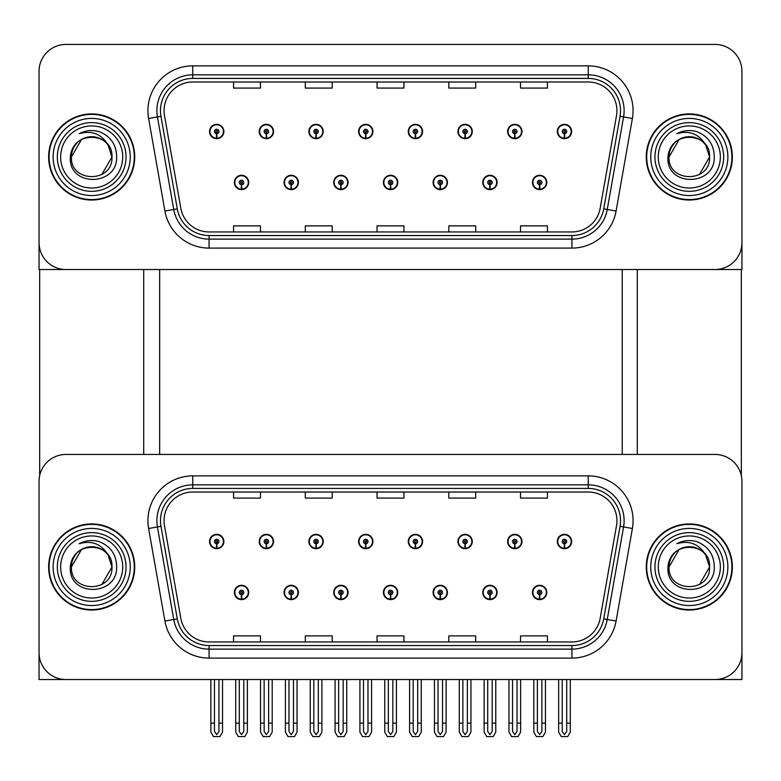 <?xml version="1.0" encoding="UTF-8"?>
<svg xmlns="http://www.w3.org/2000/svg" width="781" height="781" viewBox="0 0 781 781"><rect width="100%" height="100%" fill="white"/><g stroke="black" fill="none" stroke-linecap="round" stroke-linejoin="round"><path stroke-width="1.17" d="M383.412 592.457A7.175 7.175 0 0 0 390.588 599.632A7.175 7.175 0 0 0 397.763 592.457A7.175 7.175 0 0 0 390.588 585.281A7.175 7.175 0 0 0 383.412 592.457M433.094 592.457A7.175 7.175 0 0 0 440.269 599.632A7.175 7.175 0 0 0 447.445 592.457A7.175 7.175 0 0 0 440.269 585.281A7.175 7.175 0 0 0 433.094 592.457M333.731 592.457A7.175 7.175 0 0 0 340.906 599.632A7.175 7.175 0 0 0 348.082 592.457A7.175 7.175 0 0 0 340.906 585.281A7.175 7.175 0 0 0 333.731 592.457M284.05 592.457A7.175 7.175 0 0 0 291.225 599.632A7.175 7.175 0 0 0 298.401 592.457A7.175 7.175 0 0 0 291.225 585.281A7.175 7.175 0 0 0 284.05 592.457M234.368 592.457A7.175 7.175 0 0 0 241.544 599.632A7.175 7.175 0 0 0 248.719 592.457A7.175 7.175 0 0 0 241.544 585.281A7.175 7.175 0 0 0 234.368 592.457M482.775 592.457A7.175 7.175 0 0 0 489.951 599.632A7.175 7.175 0 0 0 497.126 592.457A7.175 7.175 0 0 0 489.951 585.281A7.175 7.175 0 0 0 482.775 592.457M507.621 541.516A7.175 7.175 0 0 0 514.796 548.692A7.175 7.175 0 0 0 521.972 541.516A7.175 7.175 0 0 0 514.796 534.341A7.175 7.175 0 0 0 507.621 541.516M457.939 541.516A7.175 7.175 0 0 0 465.115 548.692A7.175 7.175 0 0 0 472.29 541.516A7.175 7.175 0 0 0 465.115 534.341A7.175 7.175 0 0 0 457.939 541.516M408.258 541.516A7.175 7.175 0 0 0 415.433 548.692A7.175 7.175 0 0 0 422.609 541.516A7.175 7.175 0 0 0 415.433 534.341A7.175 7.175 0 0 0 408.258 541.516M358.577 541.516A7.175 7.175 0 0 0 365.752 548.692A7.175 7.175 0 0 0 372.928 541.516A7.175 7.175 0 0 0 365.752 534.341A7.175 7.175 0 0 0 358.577 541.516M308.895 541.516A7.175 7.175 0 0 0 316.071 548.692A7.175 7.175 0 0 0 323.236 541.516A7.175 7.175 0 0 0 316.071 534.341A7.175 7.175 0 0 0 308.895 541.516M259.214 541.516A7.175 7.175 0 0 0 266.389 548.692A7.175 7.175 0 0 0 273.555 541.516A7.175 7.175 0 0 0 266.389 534.341A7.175 7.175 0 0 0 259.214 541.516M209.533 541.516A7.175 7.175 0 0 0 216.698 548.692A7.175 7.175 0 0 0 223.874 541.516A7.175 7.175 0 0 0 216.698 534.341A7.175 7.175 0 0 0 209.533 541.516M532.457 592.457A7.175 7.175 0 0 0 539.632 599.632A7.175 7.175 0 0 0 546.807 592.457A7.175 7.175 0 0 0 539.632 585.281A7.175 7.175 0 0 0 532.457 592.457M557.302 541.516A7.175 7.175 0 0 0 564.478 548.692A7.175 7.175 0 0 0 571.653 541.516A7.175 7.175 0 0 0 564.478 534.341A7.175 7.175 0 0 0 557.302 541.516M741.95 679.538L741.95 481.34A26.905 26.905 0 0 0 715.045 454.444L65.955 454.444A26.905 26.905 0 0 0 39.05 481.34L39.05 679.538L741.95 679.538M159.666 269.523L159.666 454.444M622.232 269.523L622.232 454.444M383.412 182.442A7.175 7.175 0 0 0 390.588 189.617A7.175 7.175 0 0 0 397.763 182.442A7.175 7.175 0 0 0 390.588 175.276A7.175 7.175 0 0 0 383.412 182.442M433.094 182.442A7.175 7.175 0 0 0 440.269 189.617A7.175 7.175 0 0 0 447.445 182.442A7.175 7.175 0 0 0 440.269 175.276A7.175 7.175 0 0 0 433.094 182.442M333.731 182.442A7.175 7.175 0 0 0 340.906 189.617A7.175 7.175 0 0 0 348.082 182.442A7.175 7.175 0 0 0 340.906 175.276A7.175 7.175 0 0 0 333.731 182.442M284.05 182.442A7.175 7.175 0 0 0 291.225 189.617A7.175 7.175 0 0 0 298.401 182.442A7.175 7.175 0 0 0 291.225 175.276A7.175 7.175 0 0 0 284.05 182.442M234.368 182.442A7.175 7.175 0 0 0 241.544 189.617A7.175 7.175 0 0 0 248.719 182.442A7.175 7.175 0 0 0 241.544 175.276A7.175 7.175 0 0 0 234.368 182.442M482.775 182.442A7.175 7.175 0 0 0 489.951 189.617A7.175 7.175 0 0 0 497.126 182.442A7.175 7.175 0 0 0 489.951 175.276A7.175 7.175 0 0 0 482.775 182.442M507.621 131.511A7.175 7.175 0 0 0 514.796 138.686A7.175 7.175 0 0 0 521.972 131.511A7.175 7.175 0 0 0 514.796 124.335A7.175 7.175 0 0 0 507.621 131.511M457.939 131.511A7.175 7.175 0 0 0 465.115 138.686A7.175 7.175 0 0 0 472.29 131.511A7.175 7.175 0 0 0 465.115 124.335A7.175 7.175 0 0 0 457.939 131.511M408.258 131.511A7.175 7.175 0 0 0 415.433 138.686A7.175 7.175 0 0 0 422.609 131.511A7.175 7.175 0 0 0 415.433 124.335A7.175 7.175 0 0 0 408.258 131.511M358.577 131.511A7.175 7.175 0 0 0 365.752 138.686A7.175 7.175 0 0 0 372.928 131.511A7.175 7.175 0 0 0 365.752 124.335A7.175 7.175 0 0 0 358.577 131.511M308.895 131.511A7.175 7.175 0 0 0 316.071 138.686A7.175 7.175 0 0 0 323.236 131.511A7.175 7.175 0 0 0 316.071 124.335A7.175 7.175 0 0 0 308.895 131.511M259.214 131.511A7.175 7.175 0 0 0 266.389 138.686A7.175 7.175 0 0 0 273.555 131.511A7.175 7.175 0 0 0 266.389 124.335A7.175 7.175 0 0 0 259.214 131.511M209.533 131.511A7.175 7.175 0 0 0 216.698 138.686A7.175 7.175 0 0 0 223.874 131.511A7.175 7.175 0 0 0 216.698 124.335A7.175 7.175 0 0 0 209.533 131.511M532.457 182.442A7.175 7.175 0 0 0 539.632 189.617A7.175 7.175 0 0 0 546.807 182.442A7.175 7.175 0 0 0 539.632 175.276A7.175 7.175 0 0 0 532.457 182.442M557.302 131.511A7.175 7.175 0 0 0 564.478 138.686A7.175 7.175 0 0 0 571.653 131.511A7.175 7.175 0 0 0 564.478 124.335A7.175 7.175 0 0 0 557.302 131.511M741.95 269.523L741.95 71.335A26.905 26.905 0 0 0 715.045 44.429L65.955 44.429A26.905 26.905 0 0 0 39.05 71.335L39.05 269.523L741.95 269.523M48.647 566.986A43.043 43.043 0 0 0 91.689 610.029A43.043 43.043 0 0 0 134.732 566.986A43.043 43.043 0 0 0 91.689 523.944A43.043 43.043 0 0 0 48.647 566.986M646.268 566.986A43.043 43.043 0 0 0 689.311 610.029A43.043 43.043 0 0 0 732.353 566.986A43.043 43.043 0 0 0 689.311 523.944A43.043 43.043 0 0 0 646.268 566.986M164.059 520.712A28.702 28.702 0 0 1 192.761 492.02L588.239 492.02A28.702 28.702 0 0 1 616.502 525.701L600.179 618.249A28.702 28.702 0 0 1 571.926 641.962L209.074 641.962A28.702 28.702 0 0 1 180.821 618.249L164.498 525.701A28.702 28.702 0 0 1 164.059 520.712M160.476 520.712A32.285 32.285 0 0 0 160.964 526.316L177.287 618.864A32.285 32.285 0 0 0 209.074 645.545L571.926 645.545A32.285 32.285 0 0 0 603.713 618.864L620.036 526.316A32.285 32.285 0 0 0 588.239 488.428L192.761 488.428A32.285 32.285 0 0 0 160.476 520.712M148.605 528.503A44.839 44.839 0 0 1 192.761 475.873L588.239 475.873A44.839 44.839 0 0 1 632.395 528.503L616.082 621.051A44.839 44.839 0 0 1 571.926 658.1L209.074 658.1A44.839 44.839 0 0 1 164.918 621.051L148.605 528.503L157.43 526.941A35.867 35.867 0 0 1 192.761 484.845L588.239 484.845A35.867 35.867 0 0 1 623.57 526.941L607.247 619.489A35.867 35.867 0 0 1 571.926 649.128L209.074 649.128A35.867 35.867 0 0 1 173.753 619.489L157.43 526.941A35.867 35.867 0 0 1 156.883 520.712M715.045 454.444L65.955 454.444M39.05 481.34L39.05 652.633A26.905 26.905 0 0 0 65.955 679.538L715.045 679.538A26.905 26.905 0 0 0 741.95 652.633L741.95 481.34M377.047 492.02L377.047 498.093L403.953 498.093L403.953 492.02M305.303 492.02L305.303 498.093L332.208 498.093L332.208 492.02M233.558 492.02L233.558 498.093L260.464 498.093L260.464 492.02M448.792 492.02L448.792 498.093L475.697 498.093L475.697 492.02M520.537 492.02L520.537 498.093L547.442 498.093L547.442 492.02M403.953 641.962L403.953 635.88L377.047 635.88L377.047 641.962M332.208 641.962L332.208 635.88L305.303 635.88L305.303 641.962M260.464 641.962L260.464 635.88L233.558 635.88L233.558 641.962M475.697 641.962L475.697 635.88L448.792 635.88L448.792 641.962M547.442 641.962L547.442 635.88L520.537 635.88L520.537 641.962M48.647 156.981A43.043 43.043 0 0 0 91.689 200.024A43.043 43.043 0 0 0 134.732 156.981A43.043 43.043 0 0 0 91.689 113.928A43.043 43.043 0 0 0 48.647 156.981M646.268 156.981A43.043 43.043 0 0 0 689.311 200.024A43.043 43.043 0 0 0 732.353 156.981A43.043 43.043 0 0 0 689.311 113.928A43.043 43.043 0 0 0 646.268 156.981M164.059 110.707A28.702 28.702 0 0 1 192.761 82.005L588.239 82.005A28.702 28.702 0 0 1 616.502 115.686L600.179 208.234A28.702 28.702 0 0 1 571.926 231.947L209.074 231.947A28.702 28.702 0 0 1 180.821 208.234L164.498 115.686A28.702 28.702 0 0 1 164.059 110.707M160.476 110.707A32.285 32.285 0 0 0 160.964 116.31L177.287 208.859A32.285 32.285 0 0 0 209.074 235.54L571.926 235.54A32.285 32.285 0 0 0 603.713 208.859L620.036 116.31A32.285 32.285 0 0 0 588.239 78.422L192.761 78.422A32.285 32.285 0 0 0 160.476 110.707M148.605 118.487A44.839 44.839 0 0 1 192.761 65.868L588.239 65.868A44.839 44.839 0 0 1 632.395 118.487L616.082 211.036A44.839 44.839 0 0 1 571.926 248.094L209.074 248.094A44.839 44.839 0 0 1 164.918 211.036L148.605 118.487L157.43 116.935A35.867 35.867 0 0 1 192.761 74.83L588.239 74.83A35.867 35.867 0 0 1 623.57 116.935L607.247 209.484A35.867 35.867 0 0 1 571.926 239.123L209.074 239.123A35.867 35.867 0 0 1 173.753 209.484L157.43 116.935A35.867 35.867 0 0 1 156.883 110.707M715.045 44.429L65.955 44.429M39.05 71.335L39.05 242.618A26.905 26.905 0 0 0 65.955 269.523L715.045 269.523A26.905 26.905 0 0 0 741.95 242.618L741.95 71.335M603.713 208.859L607.247 209.484L623.57 116.935L632.395 118.487M377.047 82.005L377.047 88.077L403.953 88.077L403.953 82.005M305.303 82.005L305.303 88.077L332.208 88.077L332.208 82.005M233.558 82.005L233.558 88.077L260.464 88.077L260.464 82.005M448.792 82.005L448.792 88.077L475.697 88.077L475.697 82.005M520.537 82.005L520.537 88.077L547.442 88.077L547.442 82.005M403.953 231.947L403.953 225.875L377.047 225.875L377.047 231.947M332.208 231.947L332.208 225.875L305.303 225.875L305.303 231.947M260.464 231.947L260.464 225.875L233.558 225.875L233.558 231.947M475.697 231.947L475.697 225.875L448.792 225.875L448.792 231.947M547.442 231.947L547.442 225.875L520.537 225.875L520.537 231.947M541.877 679.538L541.877 731.446L539.632 734.648L537.396 731.446L537.396 723.118L533.804 723.118L533.804 732.09L536.391 736.571L542.873 736.571L545.46 732.09L545.46 679.538M539.534 594.692L539.339 599.173A6.726 6.726 0 0 1 532.906 592.457A6.726 6.726 0 0 1 539.632 585.73A6.726 6.726 0 0 1 546.358 592.457A6.726 6.726 0 0 1 539.925 599.173L539.73 594.692A2.245 2.245 0 0 0 541.877 592.457A2.245 2.245 0 0 0 539.632 590.211A2.245 2.245 0 0 0 537.396 592.457A2.245 2.245 0 0 0 539.534 594.692L539.593 593.355A0.898 0.898 0 0 1 538.734 592.457A0.898 0.898 0 0 1 539.632 591.559A0.898 0.898 0 0 1 540.53 592.457A0.898 0.898 0 0 1 539.671 593.355L539.73 594.692M533.804 679.538L533.804 723.118M537.396 679.538L537.396 723.118M541.877 723.118L545.46 723.118M566.723 679.538L566.723 731.446L564.478 734.648L562.232 731.446L562.232 723.118L558.649 723.118L558.649 732.09L561.236 736.571L567.719 736.571L570.306 732.09L570.306 679.538M564.38 543.761L564.185 548.242A6.726 6.726 0 0 1 557.751 541.516A6.726 6.726 0 0 1 564.478 534.79A6.726 6.726 0 0 1 571.204 541.516A6.726 6.726 0 0 1 564.77 548.242L564.575 543.761A2.245 2.245 0 0 0 566.723 541.516A2.245 2.245 0 0 0 564.478 539.28A2.245 2.245 0 0 0 562.232 541.516A2.245 2.245 0 0 0 564.38 543.761L564.438 542.414A0.898 0.898 0 0 1 563.579 541.516A0.898 0.898 0 0 1 564.478 540.618A0.898 0.898 0 0 1 565.376 541.516A0.898 0.898 0 0 1 564.517 542.414L564.575 543.761M558.649 679.538L558.649 723.118M562.232 679.538L562.232 723.118M566.723 723.118L570.306 723.118M539.534 184.687L539.339 189.168A6.726 6.726 0 0 1 532.906 182.442A6.726 6.726 0 0 1 539.632 175.715A6.726 6.726 0 0 1 546.358 182.442A6.726 6.726 0 0 1 539.925 189.168L539.73 184.687A2.245 2.245 0 0 0 541.877 182.442A2.245 2.245 0 0 0 539.632 180.206A2.245 2.245 0 0 0 537.396 182.442A2.245 2.245 0 0 0 539.534 184.687L539.593 183.34A0.898 0.898 0 0 1 538.734 182.442A0.898 0.898 0 0 1 539.632 181.553A0.898 0.898 0 0 1 540.53 182.442A0.898 0.898 0 0 1 539.671 183.34L539.73 184.687M539.632 734.648L537.396 731.446M564.38 133.746L564.185 138.227A6.726 6.726 0 0 1 557.751 131.511A6.726 6.726 0 0 1 564.478 124.784A6.726 6.726 0 0 1 571.204 131.511A6.726 6.726 0 0 1 564.77 138.227L564.575 133.746A2.245 2.245 0 0 0 566.723 131.511A2.245 2.245 0 0 0 564.478 129.265A2.245 2.245 0 0 0 562.232 131.511A2.245 2.245 0 0 0 564.38 133.746L564.438 132.409A0.898 0.898 0 0 1 563.579 131.511A0.898 0.898 0 0 1 564.478 130.612A0.898 0.898 0 0 1 565.376 131.511A0.898 0.898 0 0 1 564.517 132.409L564.575 133.746M514.699 133.746L514.503 138.227A6.726 6.726 0 0 1 508.07 131.511A6.726 6.726 0 0 1 514.796 124.784A6.726 6.726 0 0 1 521.523 131.511A6.726 6.726 0 0 1 515.089 138.227L514.894 133.746A2.245 2.245 0 0 0 517.032 131.511A2.245 2.245 0 0 0 514.796 129.265A2.245 2.245 0 0 0 512.551 131.511A2.245 2.245 0 0 0 514.699 133.746L514.757 132.409A0.898 0.898 0 0 1 513.898 131.511A0.898 0.898 0 0 1 514.796 130.612A0.898 0.898 0 0 1 515.694 131.511A0.898 0.898 0 0 1 514.835 132.409L514.894 133.746M465.017 133.746L464.822 138.227A6.726 6.726 0 0 1 458.388 131.511A6.726 6.726 0 0 1 465.115 124.784A6.726 6.726 0 0 1 471.841 131.511A6.726 6.726 0 0 1 465.408 138.227L465.212 133.746A2.245 2.245 0 0 0 467.35 131.511A2.245 2.245 0 0 0 465.115 129.265A2.245 2.245 0 0 0 462.869 131.511A2.245 2.245 0 0 0 465.017 133.746L465.076 132.409A0.898 0.898 0 0 1 464.217 131.511A0.898 0.898 0 0 1 465.115 130.612A0.898 0.898 0 0 1 466.013 131.511A0.898 0.898 0 0 1 465.154 132.409L465.212 133.746M415.336 133.746L415.141 138.227A6.726 6.726 0 0 1 408.707 131.511A6.726 6.726 0 0 1 415.433 124.784A6.726 6.726 0 0 1 422.16 131.511A6.726 6.726 0 0 1 415.726 138.227L415.531 133.746A2.245 2.245 0 0 0 417.669 131.511A2.245 2.245 0 0 0 415.433 129.265A2.245 2.245 0 0 0 413.188 131.511A2.245 2.245 0 0 0 415.336 133.746L415.394 132.409A0.898 0.898 0 0 1 414.535 131.511A0.898 0.898 0 0 1 415.433 130.612A0.898 0.898 0 0 1 416.332 131.511A0.898 0.898 0 0 1 415.472 132.409L415.531 133.746M417.669 679.538L417.669 731.446L415.433 734.648L413.188 731.446L413.188 723.118L409.605 723.118L409.605 732.09L412.192 736.571L418.675 736.571L421.262 732.09L421.262 679.538M365.654 133.746L365.459 138.227A6.726 6.726 0 0 1 359.026 131.511A6.726 6.726 0 0 1 365.752 124.784A6.726 6.726 0 0 1 372.478 131.511A6.726 6.726 0 0 1 366.045 138.227L365.85 133.746A2.245 2.245 0 0 0 367.988 131.511A2.245 2.245 0 0 0 365.752 129.265A2.245 2.245 0 0 0 363.507 131.511A2.245 2.245 0 0 0 365.654 133.746L365.713 132.409A0.898 0.898 0 0 1 364.854 131.511A0.898 0.898 0 0 1 365.752 130.612A0.898 0.898 0 0 1 366.65 131.511A0.898 0.898 0 0 1 365.791 132.409L365.85 133.746M517.032 679.538L517.032 731.446L514.796 734.648L512.551 731.446L512.551 723.118L508.968 723.118L508.968 732.09L511.555 736.571L518.037 736.571L520.624 732.09L520.624 679.538M514.699 543.761L514.503 548.242A6.726 6.726 0 0 1 508.07 541.516A6.726 6.726 0 0 1 514.796 534.79A6.726 6.726 0 0 1 521.523 541.516A6.726 6.726 0 0 1 515.089 548.242L514.894 543.761A2.245 2.245 0 0 0 517.032 541.516A2.245 2.245 0 0 0 514.796 539.28A2.245 2.245 0 0 0 512.551 541.516A2.245 2.245 0 0 0 514.699 543.761L514.757 542.414A0.898 0.898 0 0 1 513.898 541.516A0.898 0.898 0 0 1 514.796 540.618A0.898 0.898 0 0 1 515.694 541.516A0.898 0.898 0 0 1 514.835 542.414L514.894 543.761M508.968 679.538L508.968 723.118M512.551 679.538L512.551 723.118M517.032 723.118L520.624 723.118M467.35 679.538L467.35 731.446L465.115 734.648L462.869 731.446L462.869 723.118L459.287 723.118L459.287 732.09L461.874 736.571L468.356 736.571L470.943 732.09L470.943 679.538M465.017 543.761L464.822 548.242A6.726 6.726 0 0 1 458.388 541.516A6.726 6.726 0 0 1 465.115 534.79A6.726 6.726 0 0 1 471.841 541.516A6.726 6.726 0 0 1 465.408 548.242L465.212 543.761A2.245 2.245 0 0 0 467.35 541.516A2.245 2.245 0 0 0 465.115 539.28A2.245 2.245 0 0 0 462.869 541.516A2.245 2.245 0 0 0 465.017 543.761L465.076 542.414A0.898 0.898 0 0 1 464.217 541.516A0.898 0.898 0 0 1 465.115 540.618A0.898 0.898 0 0 1 466.013 541.516A0.898 0.898 0 0 1 465.154 542.414L465.212 543.761M459.287 679.538L459.287 723.118M462.869 679.538L462.869 723.118M467.35 723.118L470.943 723.118M415.336 543.761L415.141 548.242A6.726 6.726 0 0 1 408.707 541.516A6.726 6.726 0 0 1 415.433 534.79A6.726 6.726 0 0 1 422.16 541.516A6.726 6.726 0 0 1 415.726 548.242L415.531 543.761A2.245 2.245 0 0 0 417.669 541.516A2.245 2.245 0 0 0 415.433 539.28A2.245 2.245 0 0 0 413.188 541.516A2.245 2.245 0 0 0 415.336 543.761L415.394 542.414A0.898 0.898 0 0 1 414.535 541.516A0.898 0.898 0 0 1 415.433 540.618A0.898 0.898 0 0 1 416.332 541.516A0.898 0.898 0 0 1 415.472 542.414L415.531 543.761M409.605 679.538L409.605 723.118M413.188 679.538L413.188 723.118M415.433 734.648L413.188 731.446M417.669 723.118L421.262 723.118M367.988 679.538L367.988 731.446L365.752 734.648L363.507 731.446L363.507 723.118L359.924 723.118L359.924 732.09L362.511 736.571L368.993 736.571L371.58 732.09L371.58 679.538M365.654 543.761L365.459 548.242A6.726 6.726 0 0 1 359.026 541.516A6.726 6.726 0 0 1 365.752 534.79A6.726 6.726 0 0 1 372.478 541.516A6.726 6.726 0 0 1 366.045 548.242L365.85 543.761A2.245 2.245 0 0 0 367.988 541.516A2.245 2.245 0 0 0 365.752 539.28A2.245 2.245 0 0 0 363.507 541.516A2.245 2.245 0 0 0 365.654 543.761L365.713 542.414A0.898 0.898 0 0 1 364.854 541.516A0.898 0.898 0 0 1 365.752 540.618A0.898 0.898 0 0 1 366.65 541.516A0.898 0.898 0 0 1 365.791 542.414L365.85 543.761M359.924 679.538L359.924 723.118M363.507 679.538L363.507 723.118M367.988 723.118L371.58 723.118M492.196 679.538L492.196 731.446L489.951 734.648L487.715 731.446L487.715 723.118L484.122 723.118L484.122 732.09L486.709 736.571L493.192 736.571L495.779 732.09L495.779 679.538M489.853 594.692L489.658 599.173A6.726 6.726 0 0 1 483.224 592.457A6.726 6.726 0 0 1 489.951 585.73A6.726 6.726 0 0 1 496.677 592.457A6.726 6.726 0 0 1 490.243 599.173L490.048 594.692A2.245 2.245 0 0 0 492.196 592.457A2.245 2.245 0 0 0 489.951 590.211A2.245 2.245 0 0 0 487.715 592.457A2.245 2.245 0 0 0 489.853 594.692L489.912 593.355A0.898 0.898 0 0 1 489.052 592.457A0.898 0.898 0 0 1 489.951 591.559A0.898 0.898 0 0 1 490.849 592.457A0.898 0.898 0 0 1 489.99 593.355L490.048 594.692M484.122 679.538L484.122 723.118M487.715 679.538L487.715 723.118M492.196 723.118L495.779 723.118M442.515 679.538L442.515 731.446L440.269 734.648L438.034 731.446L438.034 723.118L434.441 723.118L434.441 732.09L437.028 736.571L443.51 736.571L446.097 732.09L446.097 679.538M440.172 594.692L439.976 599.173A6.726 6.726 0 0 1 433.543 592.457A6.726 6.726 0 0 1 440.269 585.73A6.726 6.726 0 0 1 446.996 592.457A6.726 6.726 0 0 1 440.562 599.173L440.367 594.692A2.245 2.245 0 0 0 442.515 592.457A2.245 2.245 0 0 0 440.269 590.211A2.245 2.245 0 0 0 438.034 592.457A2.245 2.245 0 0 0 440.172 594.692L440.23 593.355A0.898 0.898 0 0 1 439.371 592.457A0.898 0.898 0 0 1 440.269 591.559A0.898 0.898 0 0 1 441.167 592.457A0.898 0.898 0 0 1 440.308 593.355L440.367 594.692M434.441 679.538L434.441 723.118M438.034 679.538L438.034 723.118M442.515 723.118L446.097 723.118M392.833 679.538L392.833 731.446L390.588 734.648L388.352 731.446L388.352 723.118L384.76 723.118L384.76 732.09L387.347 736.571L393.829 736.571L396.416 732.09L396.416 679.538M390.49 594.692L390.295 599.173A6.726 6.726 0 0 1 383.861 592.457A6.726 6.726 0 0 1 390.588 585.73A6.726 6.726 0 0 1 397.314 592.457A6.726 6.726 0 0 1 390.881 599.173L390.685 594.692A2.245 2.245 0 0 0 392.833 592.457A2.245 2.245 0 0 0 390.588 590.211A2.245 2.245 0 0 0 388.352 592.457A2.245 2.245 0 0 0 390.49 594.692L390.549 593.355A0.898 0.898 0 0 1 389.69 592.457A0.898 0.898 0 0 1 390.588 591.559A0.898 0.898 0 0 1 391.486 592.457A0.898 0.898 0 0 1 390.627 593.355L390.685 594.692M384.76 679.538L384.76 723.118M388.352 679.538L388.352 723.118M392.833 723.118L396.416 723.118M489.853 184.687L489.658 189.168A6.726 6.726 0 0 1 483.224 182.442A6.726 6.726 0 0 1 489.951 175.715A6.726 6.726 0 0 1 496.677 182.442A6.726 6.726 0 0 1 490.243 189.168L490.048 184.687A2.245 2.245 0 0 0 492.196 182.442A2.245 2.245 0 0 0 489.951 180.206A2.245 2.245 0 0 0 487.715 182.442A2.245 2.245 0 0 0 489.853 184.687L489.912 183.34A0.898 0.898 0 0 1 489.052 182.442A0.898 0.898 0 0 1 489.951 181.553A0.898 0.898 0 0 1 490.849 182.442A0.898 0.898 0 0 1 489.99 183.34L490.048 184.687M489.951 734.648L487.715 731.446M440.172 184.687L439.976 189.168A6.726 6.726 0 0 1 433.543 182.442A6.726 6.726 0 0 1 440.269 175.715A6.726 6.726 0 0 1 446.996 182.442A6.726 6.726 0 0 1 440.562 189.168L440.367 184.687A2.245 2.245 0 0 0 442.515 182.442A2.245 2.245 0 0 0 440.269 180.206A2.245 2.245 0 0 0 438.034 182.442A2.245 2.245 0 0 0 440.172 184.687L440.23 183.34A0.898 0.898 0 0 1 439.371 182.442A0.898 0.898 0 0 1 440.269 181.553A0.898 0.898 0 0 1 441.167 182.442A0.898 0.898 0 0 1 440.308 183.34L440.367 184.687M440.269 734.648L438.034 731.446M390.49 184.687L390.295 189.168A6.726 6.726 0 0 1 383.861 182.442A6.726 6.726 0 0 1 390.588 175.715A6.726 6.726 0 0 1 397.314 182.442A6.726 6.726 0 0 1 390.881 189.168L390.685 184.687A2.245 2.245 0 0 0 392.833 182.442A2.245 2.245 0 0 0 390.588 180.206A2.245 2.245 0 0 0 388.352 182.442A2.245 2.245 0 0 0 390.49 184.687L390.549 183.34A0.898 0.898 0 0 1 389.69 182.442A0.898 0.898 0 0 1 390.588 181.553A0.898 0.898 0 0 1 391.486 182.442A0.898 0.898 0 0 1 390.627 183.34L390.685 184.687M39.675 269.523L39.675 475.57M143.704 269.523L143.704 454.444M637.296 269.523L637.296 454.444M741.325 269.523L741.325 475.57M122.724 566.986A31.035 31.035 0 0 1 91.689 598.021A31.035 31.035 0 0 1 60.654 566.986A31.035 31.035 0 0 1 91.689 535.951A31.035 31.035 0 0 1 122.724 566.986M49.096 566.986A42.594 42.594 0 0 1 91.689 524.393A42.594 42.594 0 0 1 134.293 566.986A42.594 42.594 0 0 1 91.689 609.58A42.594 42.594 0 0 1 49.096 566.986M108.12 555.106L111.966 566.986C113.206 593.14 70.173 593.14 71.422 566.986C70.183 540.833 113.206 540.833 111.966 566.986C113.206 593.14 70.173 593.14 71.422 566.986C70.173 540.833 113.206 540.833 111.966 566.986L108.12 555.106C101.501 543.937 91.846 540.14 79.135 543.722C85.471 540.423 92.08 539.7 98.962 541.565C110.541 546.124 116.437 554.588 116.652 566.986C117.511 596.528 68.201 597.27 70.339 566.986C70.827 560.104 73.922 554.676 79.613 550.703A20.277 20.277 0 0 1 108.12 555.106L109.252 556.853M111.966 566.986L101.823 584.539M71.422 566.986L81.556 549.433L71.422 566.986C71.452 561.676 73.355 556.97 77.143 552.87M720.346 156.981A31.035 31.035 0 0 1 689.311 188.016A31.035 31.035 0 0 1 658.276 156.981A31.035 31.035 0 0 1 689.311 125.946A31.035 31.035 0 0 1 720.346 156.981M646.707 156.981A42.594 42.594 0 0 1 689.311 114.377A42.594 42.594 0 0 1 731.904 156.981A42.594 42.594 0 0 1 689.311 199.575A42.594 42.594 0 0 1 646.707 156.981M705.731 145.1L709.578 156.981C710.827 183.125 667.794 183.125 669.034 156.981C667.794 130.827 710.827 130.827 709.578 156.981C710.827 183.125 667.794 183.125 669.034 156.981C667.794 130.827 710.827 130.827 709.578 156.981L705.731 145.1C699.122 133.922 689.457 130.134 676.756 133.717C683.092 130.407 689.701 129.695 696.584 131.559C708.152 136.109 714.049 144.583 714.273 156.981C715.123 186.522 665.822 187.264 667.96 156.981C668.448 150.098 671.543 144.67 677.234 140.697A20.277 20.277 0 0 1 705.731 145.1L706.864 146.838M709.578 156.981L699.444 174.534M669.034 156.981L679.177 139.418L669.034 156.981C669.063 151.66 670.977 146.955 674.755 142.864M720.346 566.986A31.035 31.035 0 0 1 689.311 598.021A31.035 31.035 0 0 1 658.276 566.986A31.035 31.035 0 0 1 689.311 535.951A31.035 31.035 0 0 1 720.346 566.986M646.707 566.986A42.594 42.594 0 0 1 689.311 524.393A42.594 42.594 0 0 1 731.904 566.986A42.594 42.594 0 0 1 689.311 609.58A42.594 42.594 0 0 1 646.707 566.986M705.731 555.106L709.578 566.986C710.827 593.14 667.794 593.14 669.034 566.986C667.794 540.833 710.827 540.833 709.578 566.986C710.827 593.14 667.794 593.14 669.034 566.986C667.794 540.833 710.827 540.833 709.578 566.986L705.731 555.106C699.122 543.937 689.457 540.14 676.756 543.722C683.092 540.423 689.701 539.7 696.584 541.565C708.152 546.124 714.049 554.588 714.273 566.986C715.123 596.528 665.822 597.27 667.96 566.986C668.448 560.104 671.543 554.676 677.234 550.703A20.277 20.277 0 0 1 705.731 555.106L706.864 556.853M709.578 566.986L699.444 584.539M669.034 566.986L679.177 549.433L669.034 566.986C669.063 561.676 670.977 556.97 674.755 552.87M122.724 156.981A31.035 31.035 0 0 1 91.689 188.016A31.035 31.035 0 0 1 60.654 156.981A31.035 31.035 0 0 1 91.689 125.946A31.035 31.035 0 0 1 122.724 156.981M49.096 156.981A42.594 42.594 0 0 1 91.689 114.377A42.594 42.594 0 0 1 134.293 156.981A42.594 42.594 0 0 1 91.689 199.575A42.594 42.594 0 0 1 49.096 156.981M108.12 145.1L111.966 156.981C113.206 183.125 70.173 183.125 71.422 156.981C70.183 130.827 113.206 130.827 111.966 156.981C113.206 183.125 70.173 183.125 71.422 156.981C70.173 130.827 113.206 130.827 111.966 156.981L108.12 145.1C101.501 133.922 91.846 130.134 79.135 133.717C85.471 130.407 92.08 129.695 98.962 131.559C110.541 136.109 116.437 144.583 116.652 156.981C117.511 186.522 68.201 187.264 70.339 156.981C70.827 150.098 73.922 144.67 79.613 140.697A20.277 20.277 0 0 1 108.12 145.1L109.252 146.838M111.966 156.981L101.823 174.534M71.422 156.981L81.556 139.418L71.422 156.981C71.452 151.66 73.355 146.955 77.143 142.864M318.306 679.538L318.306 731.446L316.071 734.648L313.825 731.446L313.825 723.118L310.242 723.118L310.242 732.09L312.83 736.571L319.312 736.571L321.899 732.09L321.899 679.538M315.973 543.761L315.778 548.242A6.726 6.726 0 0 1 309.344 541.516A6.726 6.726 0 0 1 316.071 534.79A6.726 6.726 0 0 1 322.797 541.516A6.726 6.726 0 0 1 316.364 548.242L316.168 543.761A2.245 2.245 0 0 0 318.306 541.516A2.245 2.245 0 0 0 316.071 539.28A2.245 2.245 0 0 0 313.825 541.516A2.245 2.245 0 0 0 315.973 543.761L316.032 542.414A0.898 0.898 0 0 1 315.173 541.516A0.898 0.898 0 0 1 316.071 540.618A0.898 0.898 0 0 1 316.959 541.516A0.898 0.898 0 0 1 316.11 542.414L316.168 543.761M310.242 679.538L310.242 723.118M313.825 679.538L313.825 723.118M318.306 723.118L321.899 723.118M268.625 679.538L268.625 731.446L266.389 734.648L264.144 731.446L264.144 723.118L260.551 723.118L260.551 732.09L263.148 736.571L269.621 736.571L272.218 732.09L272.218 679.538M266.292 543.761L266.096 548.242A6.726 6.726 0 0 1 259.663 541.516A6.726 6.726 0 0 1 266.389 534.79A6.726 6.726 0 0 1 273.116 541.516A6.726 6.726 0 0 1 266.682 548.242L266.487 543.761A2.245 2.245 0 0 0 268.625 541.516A2.245 2.245 0 0 0 266.389 539.28A2.245 2.245 0 0 0 264.144 541.516A2.245 2.245 0 0 0 266.292 543.761L266.35 542.414A0.898 0.898 0 0 1 265.491 541.516A0.898 0.898 0 0 1 266.389 540.618A0.898 0.898 0 0 1 267.278 541.516A0.898 0.898 0 0 1 266.428 542.414L266.487 543.761M260.551 679.538L260.551 723.118M264.144 679.538L264.144 723.118M268.625 723.118L272.218 723.118M218.944 679.538L218.944 731.446L216.698 734.648L214.463 731.446L214.463 723.118L210.87 723.118L210.87 732.09L213.467 736.571L219.939 736.571L222.536 732.09L222.536 679.538M216.601 543.761L216.405 548.242A6.726 6.726 0 0 1 209.982 541.516A6.726 6.726 0 0 1 216.698 534.79A6.726 6.726 0 0 1 223.425 541.516A6.726 6.726 0 0 1 217.001 548.242L216.806 543.761A2.245 2.245 0 0 0 218.944 541.516A2.245 2.245 0 0 0 216.698 539.28A2.245 2.245 0 0 0 214.463 541.516A2.245 2.245 0 0 0 216.601 543.761L216.659 542.414A0.898 0.898 0 0 1 215.81 541.516A0.898 0.898 0 0 1 216.698 540.618A0.898 0.898 0 0 1 217.596 541.516A0.898 0.898 0 0 1 216.747 542.414L216.806 543.761M210.87 679.538L210.87 723.118M214.463 679.538L214.463 723.118M218.944 723.118L222.536 723.118M315.973 133.746L315.778 138.227A6.726 6.726 0 0 1 309.344 131.511A6.726 6.726 0 0 1 316.071 124.784A6.726 6.726 0 0 1 322.797 131.511A6.726 6.726 0 0 1 316.364 138.227L316.168 133.746A2.245 2.245 0 0 0 318.306 131.511A2.245 2.245 0 0 0 316.071 129.265A2.245 2.245 0 0 0 313.825 131.511A2.245 2.245 0 0 0 315.973 133.746L316.032 132.409A0.898 0.898 0 0 1 315.173 131.511A0.898 0.898 0 0 1 316.071 130.612A0.898 0.898 0 0 1 316.959 131.511A0.898 0.898 0 0 1 316.11 132.409L316.168 133.746M266.292 133.746L266.096 138.227A6.726 6.726 0 0 1 259.663 131.511A6.726 6.726 0 0 1 266.389 124.784A6.726 6.726 0 0 1 273.116 131.511A6.726 6.726 0 0 1 266.682 138.227L266.487 133.746A2.245 2.245 0 0 0 268.625 131.511A2.245 2.245 0 0 0 266.389 129.265A2.245 2.245 0 0 0 264.144 131.511A2.245 2.245 0 0 0 266.292 133.746L266.35 132.409A0.898 0.898 0 0 1 265.491 131.511A0.898 0.898 0 0 1 266.389 130.612A0.898 0.898 0 0 1 267.278 131.511A0.898 0.898 0 0 1 266.428 132.409L266.487 133.746M216.601 133.746L216.405 138.227A6.726 6.726 0 0 1 209.982 131.511A6.726 6.726 0 0 1 216.698 124.784A6.726 6.726 0 0 1 223.425 131.511A6.726 6.726 0 0 1 217.001 138.227L216.806 133.746A2.245 2.245 0 0 0 218.944 131.511A2.245 2.245 0 0 0 216.698 129.265A2.245 2.245 0 0 0 214.463 131.511A2.245 2.245 0 0 0 216.601 133.746L216.659 132.409A0.898 0.898 0 0 1 215.81 131.511A0.898 0.898 0 0 1 216.698 130.612A0.898 0.898 0 0 1 217.596 131.511A0.898 0.898 0 0 1 216.747 132.409L216.806 133.746M216.698 734.648L214.463 731.446M340.809 184.687L340.614 189.168A6.726 6.726 0 0 1 334.18 182.442A6.726 6.726 0 0 1 340.906 175.715A6.726 6.726 0 0 1 347.633 182.442A6.726 6.726 0 0 1 341.199 189.168L341.004 184.687A2.245 2.245 0 0 0 343.152 182.442A2.245 2.245 0 0 0 340.906 180.206A2.245 2.245 0 0 0 338.661 182.442A2.245 2.245 0 0 0 340.809 184.687L340.867 183.34A0.898 0.898 0 0 1 340.008 182.442A0.898 0.898 0 0 1 340.906 181.553A0.898 0.898 0 0 1 341.805 182.442A0.898 0.898 0 0 1 340.946 183.34L341.004 184.687M343.152 679.538L343.152 731.446L340.906 734.648L338.661 731.446L338.661 723.118L335.078 723.118L335.078 732.09L337.665 736.571L344.148 736.571L346.735 732.09L346.735 679.538M291.128 184.687L290.932 189.168A6.726 6.726 0 0 1 284.499 182.442A6.726 6.726 0 0 1 291.225 175.715A6.726 6.726 0 0 1 297.951 182.442A6.726 6.726 0 0 1 291.518 189.168L291.323 184.687A2.245 2.245 0 0 0 293.471 182.442A2.245 2.245 0 0 0 291.225 180.206A2.245 2.245 0 0 0 288.98 182.442A2.245 2.245 0 0 0 291.128 184.687L291.186 183.34A0.898 0.898 0 0 1 290.327 182.442A0.898 0.898 0 0 1 291.225 181.553A0.898 0.898 0 0 1 292.123 182.442A0.898 0.898 0 0 1 291.264 183.34L291.323 184.687M293.471 679.538L293.471 731.446L291.225 734.648L288.98 731.446L288.98 723.118L285.397 723.118L285.397 732.09L287.984 736.571L294.466 736.571L297.053 732.09L297.053 679.538M241.446 184.687L241.251 189.168A6.726 6.726 0 0 1 234.817 182.442A6.726 6.726 0 0 1 241.544 175.715A6.726 6.726 0 0 1 248.27 182.442A6.726 6.726 0 0 1 241.837 189.168L241.641 184.687A2.245 2.245 0 0 0 243.789 182.442A2.245 2.245 0 0 0 241.544 180.206A2.245 2.245 0 0 0 239.298 182.442A2.245 2.245 0 0 0 241.446 184.687L241.505 183.34A0.898 0.898 0 0 1 240.646 182.442A0.898 0.898 0 0 1 241.544 181.553A0.898 0.898 0 0 1 242.442 182.442A0.898 0.898 0 0 1 241.583 183.34L241.641 184.687M243.789 679.538L243.789 731.446L241.544 734.648L239.298 731.446L239.298 723.118L235.716 723.118L235.716 732.09L238.303 736.571L244.785 736.571L247.372 732.09L247.372 679.538M340.809 594.692L340.614 599.173A6.726 6.726 0 0 1 334.18 592.457A6.726 6.726 0 0 1 340.906 585.73A6.726 6.726 0 0 1 347.633 592.457A6.726 6.726 0 0 1 341.199 599.173L341.004 594.692A2.245 2.245 0 0 0 343.152 592.457A2.245 2.245 0 0 0 340.906 590.211A2.245 2.245 0 0 0 338.661 592.457A2.245 2.245 0 0 0 340.809 594.692L340.867 593.355A0.898 0.898 0 0 1 340.008 592.457A0.898 0.898 0 0 1 340.906 591.559A0.898 0.898 0 0 1 341.805 592.457A0.898 0.898 0 0 1 340.946 593.355L341.004 594.692M335.078 679.538L335.078 723.118M338.661 679.538L338.661 723.118M340.906 734.648L338.661 731.446M343.152 723.118L346.735 723.118M291.128 594.692L290.932 599.173A6.726 6.726 0 0 1 284.499 592.457A6.726 6.726 0 0 1 291.225 585.73A6.726 6.726 0 0 1 297.951 592.457A6.726 6.726 0 0 1 291.518 599.173L291.323 594.692A2.245 2.245 0 0 0 293.471 592.457A2.245 2.245 0 0 0 291.225 590.211A2.245 2.245 0 0 0 288.98 592.457A2.245 2.245 0 0 0 291.128 594.692L291.186 593.355A0.898 0.898 0 0 1 290.327 592.457A0.898 0.898 0 0 1 291.225 591.559A0.898 0.898 0 0 1 292.123 592.457A0.898 0.898 0 0 1 291.264 593.355L291.323 594.692M285.397 679.538L285.397 723.118M288.98 679.538L288.98 723.118M291.225 734.648L288.98 731.446M293.471 723.118L297.053 723.118M241.446 594.692L241.251 599.173A6.726 6.726 0 0 1 234.817 592.457A6.726 6.726 0 0 1 241.544 585.73A6.726 6.726 0 0 1 248.27 592.457A6.726 6.726 0 0 1 241.837 599.173L241.641 594.692A2.245 2.245 0 0 0 243.789 592.457A2.245 2.245 0 0 0 241.544 590.211A2.245 2.245 0 0 0 239.298 592.457A2.245 2.245 0 0 0 241.446 594.692L241.505 593.355A0.898 0.898 0 0 1 240.646 592.457A0.898 0.898 0 0 1 241.544 591.559A0.898 0.898 0 0 1 242.442 592.457A0.898 0.898 0 0 1 241.583 593.355L241.641 594.692M235.716 679.538L235.716 723.118M239.298 679.538L239.298 723.118M241.544 734.648L239.298 731.446M243.789 723.118L247.372 723.118M588.239 475.873L588.239 488.428M157.43 526.941L160.964 526.316M209.074 658.1L209.074 645.545M571.926 645.545L571.926 658.1M603.713 618.864L616.082 621.051M164.918 621.051L177.287 618.864M620.036 526.316L632.395 528.503M192.761 475.873L192.761 488.428M588.239 65.868L588.239 78.422M157.43 116.935L160.964 116.31M209.074 248.094L209.074 235.54M571.926 235.54L571.926 248.094M164.918 211.036L177.287 208.859M620.036 116.31L623.57 116.935M192.761 65.868L192.761 78.422M607.247 209.484L616.082 211.036M539.339 599.173A6.726 6.726 0 0 1 532.906 592.457M564.185 548.242A6.726 6.726 0 0 1 557.751 541.516M539.339 189.168A6.726 6.726 0 0 1 532.906 182.442M564.185 138.227A6.726 6.726 0 0 1 557.751 131.511M514.503 138.227A6.726 6.726 0 0 1 508.07 131.511M464.822 138.227A6.726 6.726 0 0 1 458.388 131.511M415.141 138.227A6.726 6.726 0 0 1 408.707 131.511M365.459 138.227A6.726 6.726 0 0 1 359.026 131.511M514.503 548.242A6.726 6.726 0 0 1 508.07 541.516M464.822 548.242A6.726 6.726 0 0 1 458.388 541.516M415.141 548.242A6.726 6.726 0 0 1 408.707 541.516M365.459 548.242A6.726 6.726 0 0 1 359.026 541.516M489.658 599.173A6.726 6.726 0 0 1 483.224 592.457M439.976 599.173A6.726 6.726 0 0 1 433.543 592.457M390.295 599.173A6.726 6.726 0 0 1 383.861 592.457M489.658 189.168A6.726 6.726 0 0 1 483.224 182.442M439.976 189.168A6.726 6.726 0 0 1 433.543 182.442M390.295 189.168A6.726 6.726 0 0 1 383.861 182.442M126.053 566.986A34.364 34.364 0 0 1 91.689 601.35A34.364 34.364 0 0 1 57.335 566.986A34.364 34.364 0 0 1 91.689 532.622A34.364 34.364 0 0 1 126.053 566.986M53.128 566.986A38.562 38.562 0 0 1 91.689 528.425A38.562 38.562 0 0 1 130.251 566.986A38.562 38.562 0 0 1 91.689 605.548A38.562 38.562 0 0 1 53.128 566.986M723.665 156.981A34.364 34.364 0 0 1 689.311 191.335A34.364 34.364 0 0 1 654.947 156.981A34.364 34.364 0 0 1 689.311 122.617A34.364 34.364 0 0 1 723.665 156.981M650.749 156.981A38.562 38.562 0 0 1 689.311 118.419A38.562 38.562 0 0 1 727.872 156.981A38.562 38.562 0 0 1 689.311 195.543A38.562 38.562 0 0 1 650.749 156.981M723.665 566.986A34.364 34.364 0 0 1 689.311 601.35A34.364 34.364 0 0 1 654.947 566.986A34.364 34.364 0 0 1 689.311 532.622A34.364 34.364 0 0 1 723.665 566.986M650.749 566.986A38.562 38.562 0 0 1 689.311 528.425A38.562 38.562 0 0 1 727.872 566.986A38.562 38.562 0 0 1 689.311 605.548A38.562 38.562 0 0 1 650.749 566.986M126.053 156.981A34.364 34.364 0 0 1 91.689 191.335A34.364 34.364 0 0 1 57.335 156.981A34.364 34.364 0 0 1 91.689 122.617A34.364 34.364 0 0 1 126.053 156.981M53.128 156.981A38.562 38.562 0 0 1 91.689 118.419A38.562 38.562 0 0 1 130.251 156.981A38.562 38.562 0 0 1 91.689 195.543A38.562 38.562 0 0 1 53.128 156.981M315.778 548.242A6.726 6.726 0 0 1 309.344 541.516M266.096 548.242A6.726 6.726 0 0 1 259.663 541.516M216.405 548.242A6.726 6.726 0 0 1 209.982 541.516M315.778 138.227A6.726 6.726 0 0 1 309.344 131.511M266.096 138.227A6.726 6.726 0 0 1 259.663 131.511M216.405 138.227A6.726 6.726 0 0 1 209.982 131.511M340.614 189.168A6.726 6.726 0 0 1 334.18 182.442M290.932 189.168A6.726 6.726 0 0 1 284.499 182.442M241.251 189.168A6.726 6.726 0 0 1 234.817 182.442M340.614 599.173A6.726 6.726 0 0 1 334.18 592.457M290.932 599.173A6.726 6.726 0 0 1 284.499 592.457M241.251 599.173A6.726 6.726 0 0 1 234.817 592.457"/></g></svg>

